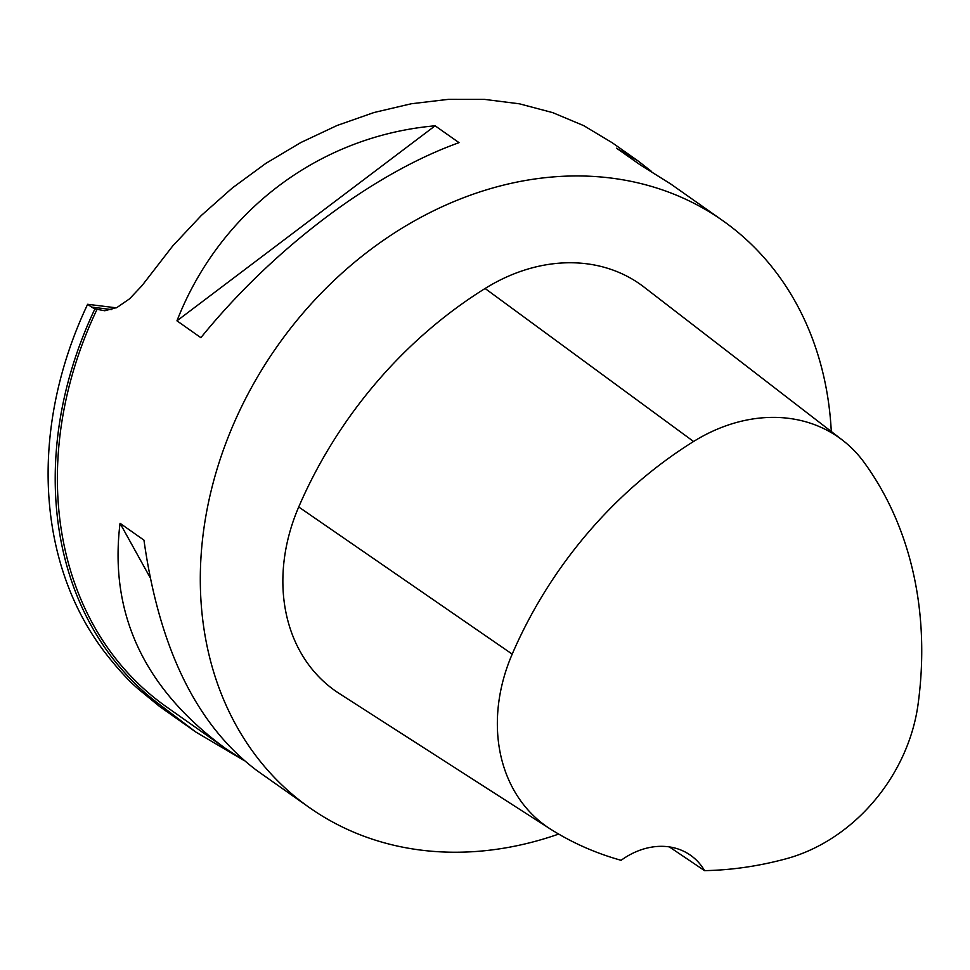 <?xml version="1.0" encoding="UTF-8"?>
<svg xmlns="http://www.w3.org/2000/svg" width="970" height="970" viewBox="0 0 970 970"><rect width="100%" height="100%" fill="white"/><g stroke="black" fill="none" stroke-linecap="round" stroke-linejoin="round"><path stroke-width="1.45" d="M116.303 307.829L87.627 304.289A361.095 293.607 -54.8 0 0 103.742 650.906C118.122 669.567 130.853 683.256 141.923 691.974L159.529 706.439L194.873 731.356M111.744 309.588L91.629 307.102L87.627 304.289M309.272 807.489L257.171 770.774C196.971 725.669 159.238 648.797 143.96 540.144L120.05 523.303C109.028 613.416 143.924 688.288 224.737 747.931L166.343 706.778A358.949 291.861 -54.8 0 1 97.036 309.309L104.772 310.752L116.933 307.526L129.641 298.772L142.069 285.568L172.672 246.028L201.275 215.522L232.46 187.865L265.792 163.421L300.821 142.541L337.087 125.482L374.08 112.496L411.328 103.754L448.298 99.364L484.503 99.389L519.471 103.826L552.706 112.629L583.77 125.663L612.24 142.76L638.248 161.093L616.568 148.204L640.479 165.046L670.682 183.948L722.783 220.663A358.949 291.861 125.2 0 0 277.456 345.963A358.949 291.861 125.2 0 0 309.272 807.489A358.949 291.861 125.2 0 0 558.684 834.079M97.036 309.309L94.89 308.957A361.095 293.607 125.2 0 0 157.104 702.656L195.891 732.071L242.682 759.692M91.629 307.102L94.89 308.957M831.29 431.517A358.949 291.861 125.2 0 0 722.783 220.663M224.737 747.931L243.846 760.395M651.573 171.472L638.248 161.093M176.964 320.827L200.875 337.681C273.2 248.647 372.492 173.63 459.028 142.663L435.118 125.809C319.142 136.042 219.85 211.048 176.964 320.827L435.118 125.809M918.069 704.293A391.201 318.087 125.2 0 0 864.112 462.399A161.469 131.29 125.2 0 0 842.59 440.234A161.469 131.29 125.2 0 0 693.574 441.495A391.201 318.087 125.2 0 0 512.208 654.12A161.469 131.29 125.2 0 0 550.184 828.913A161.469 131.29 125.2 0 0 551.021 829.447A391.201 318.087 125.2 0 0 621.103 860.305A71.792 58.37 125.2 0 1 690.543 855.273A71.792 58.37 125.2 0 1 704.559 870.636A391.201 318.087 125.2 0 0 786.355 858.717A161.469 131.29 125.2 0 0 918.069 704.293M842.59 440.234L644.116 287.144A172.296 140.092 125.2 0 0 485.097 288.49A402.016 326.878 125.2 0 0 298.724 506.983A172.296 140.092 125.2 0 0 339.245 693.501L550.184 828.913M704.559 870.636L669.348 846.907M150.023 577.405L120.05 523.303M693.574 441.495L485.097 288.49M512.208 654.12L298.724 506.983M141.923 691.974L157.104 702.656"/></g></svg>
